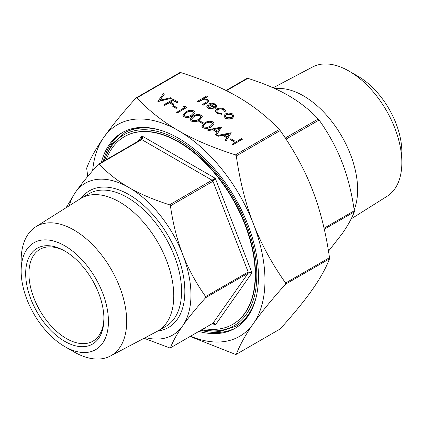 <?xml version="1.0" encoding="UTF-8"?>
<svg xmlns="http://www.w3.org/2000/svg" width="423" height="423" viewBox="0 0 423 423"><rect width="100%" height="100%" fill="white"/><g stroke="black" fill="none" stroke-linecap="round" stroke-linejoin="round"><path stroke-width="0.63" d="M242.31 139.326L232.819 144.803L231.968 144.312L241.459 138.644L242.31 139.326M234.522 141.007L233.549 141.573L229.901 139.278L230.873 138.712L234.522 141.007M231.238 132.743L226.131 140.938L225.205 140.214L226.844 137.649L222.54 135.164L218.056 136.09L217.126 135.556L231.238 132.743L226.131 140.748L225.205 140.214M226.754 137.787L222.54 135.355L218.056 136.28L217.126 135.556M214.059 123.611L211.162 126.826C208.698 128.523 205.943 128.851 202.903 127.809L201.75 126.112M195.082 112.655L192.185 115.87C189.721 117.568 186.966 117.895 183.926 116.854L182.773 115.156M226.014 111.355L225.877 112.079L224.724 111.921L223.413 109.763C221.562 108.796 219.669 108.748 217.729 109.62L216.618 111.096M221.927 114.173L217.084 113.221L215.381 110.958L216.803 108.981C219.357 107.807 221.864 107.854 224.327 109.118L226.019 111.26L225.877 111.889L224.724 111.735L223.413 109.573C221.562 108.605 219.669 108.558 217.729 109.43L216.613 111L217.945 112.74L221.684 113.491L221.927 114.358L217.084 113.412L215.386 111.053M213.361 108.864L208.243 108.119L206.757 106.231L208.328 104.042L211.437 103.17L215.439 103.989L216.867 106.39L215.217 108.214L209.015 104.629L207.92 106.115L208.988 107.564L213.002 108.198L213.361 109.049L208.243 108.309L206.762 106.321M216.914 106.057L216.867 106.575L215.217 108.399L209.015 104.819L207.926 106.21M87.762 176.428L86.652 168.153C90.289 158.704 95.989 148.462 103.751 137.433C111.482 126.424 122.221 113.279 135.963 97.993L136.814 97.919C149.145 110.874 163.066 121.819 178.575 130.749C194.046 139.706 213.002 147.743 235.442 154.86L236.288 155.913C239.931 181.24 245.631 203.875 253.393 223.825C261.118 243.801 271.857 263.529 285.604 283.019L285.604 284.145C271.857 299.431 261.118 312.576 253.393 323.584C245.631 334.614 239.931 344.856 236.288 354.305L280.19 328.957C293.937 313.676 304.671 300.526 312.401 289.517C320.163 278.487 325.863 268.251 329.501 258.802L329.501 257.67C325.863 232.349 320.163 209.713 312.401 189.758C304.671 169.787 293.937 150.059 280.19 130.57L279.344 129.517C267.008 116.563 253.086 105.618 237.583 96.682C222.107 87.73 203.151 79.693 180.711 72.571L179.865 72.65M207.677 96.412L203.569 98.786L207.635 99.479L208.724 100.949L206.715 103.006L203.172 105.052L202.321 104.56L207.064 101.71L207.487 100.923L206.636 99.886L202.443 99.585L197.943 102.033L197.092 101.541L206.826 95.921L207.677 96.603L203.934 98.765M208.724 101.039L206.715 103.196L203.172 105.242L202.321 104.56M207.482 101.018L206.636 100.077L202.443 99.775L197.943 102.218L197.092 101.541M234.051 115.987L232.534 118.207C230.138 119.36 227.754 119.355 225.38 118.202L223.862 116.087M164.272 94.08L159.957 100.225L170.596 97.734L171.511 98.263L157.885 101.351L163.357 93.557L164.272 94.271L160.116 100.188M171.511 98.263L158.006 101.61L157.885 101.351M177.956 101.98L176.983 102.546L173.213 100.367L170.295 102.054L174.065 104.232L173.092 104.793L169.322 102.615L164.7 105.285L163.849 104.793L173.335 99.315L177.956 101.98L176.983 102.731L173.213 100.558L170.458 102.149M174.065 104.232L173.092 104.978L169.322 102.805L164.7 105.47L163.849 104.793M177.105 107.86L176.132 108.42L172.484 106.125L173.456 105.565L177.105 107.86M183.677 106.406L185.205 106.168L186.961 107.368L177.47 112.846L176.618 112.354L185.137 107.252L183.677 106.406L184.973 107.342M202.384 116.87L199.487 120.084C197.018 121.776 194.268 122.11 191.228 121.068L190.07 119.365M203.384 123.03L202.411 123.59L198.757 121.295L199.73 120.735L203.384 123.03M221.504 127.127L216.396 135.318L215.471 134.599L217.11 132.034L212.811 129.549L208.328 130.469L207.397 129.935L221.382 127.053L216.396 135.133L215.471 134.599M217.02 132.172L212.811 129.734L208.328 130.659L207.397 129.935M64.793 251.024A55.328 31.942 -120 0 0 25.671 273.612A55.328 31.942 -120 0 0 64.793 341.377A55.328 31.942 -120 0 0 103.915 318.789A55.328 31.942 -120 0 0 64.793 251.024L64.793 251.024M64.793 245.805A61.721 35.632 60 0 1 108.436 321.395A61.721 35.632 60 0 1 64.793 346.596A61.721 35.632 60 0 1 21.15 271.006A61.721 35.632 60 0 1 64.793 245.805M273.11 87.804L312.597 66.977A74.633 43.088 60 0 1 349.081 71.133L358.207 76.404A61.721 35.632 60 0 1 401.85 152L401.85 162.538A74.633 43.088 60 0 1 387.209 196.209L351.159 218.903M232.909 324.251A108.346 62.556 -120 0 0 233.073 324.155A108.346 62.556 -120 0 0 249.681 237.335A108.346 62.556 -120 0 0 178.897 141.858A108.346 62.556 -120 0 0 124.727 136.492A108.346 62.556 -120 0 0 124.563 136.587M146.897 127.556A111.577 64.418 -120 0 0 124.743 132.753L111.693 144.417L103.72 161.089M256.581 295.37A111.577 64.418 -120 0 1 235.664 326.387L236.314 326.006A111.577 64.418 -120 0 0 251.897 309.419M190.561 336.227A122.178 70.541 -120 0 0 253.393 323.584A122.178 70.541 -120 0 0 253.393 223.825A122.178 70.541 -120 0 0 178.575 130.749A122.178 70.541 -120 0 0 103.751 137.433A122.178 70.541 -120 0 0 92.626 170.723M280.19 328.957L236.288 354.305L235.442 354.379L190.139 336.47M135.963 97.993L179.965 72.534M328.502 251.193L342.085 233.813C347.643 225.914 351.714 218.601 354.31 211.875L354.31 210.749C351.714 192.745 347.643 176.592 342.085 162.289C336.539 147.976 328.883 133.89 319.116 120.032L318.265 118.974C309.488 109.769 299.547 101.959 288.438 95.556C277.345 89.142 263.82 83.4 247.873 78.334L247.021 78.408M66.088 207.719L75.373 192.386A87.598 50.575 -120 0 0 69.282 205.705M145.412 337.559A87.598 50.575 -120 0 0 182.662 325.853C177.105 333.752 173.028 341.065 170.432 347.791L169.586 347.865L144.063 338.273M212.832 323.368L213.737 323.442L215.275 325.107C214.778 323.452 214.017 322.823 212.986 323.225L170.332 347.902L212.986 323.225L212.14 323.299M205.631 297.718C195.865 308.579 188.209 317.959 182.662 325.853A87.598 50.575 -120 0 0 182.662 254.329C188.209 268.637 195.865 282.723 205.631 296.586L205.631 297.718L248.185 273.147L251.981 272.893L248.185 272.021L248.185 273.147L212.986 323.225M170.432 205.869C173.028 223.873 177.105 240.026 182.662 254.329A87.598 50.575 -120 0 0 129.02 187.595C140.113 194.009 153.639 199.746 169.586 204.817L170.432 205.869L212.986 181.303L215.275 178.294L169.586 204.817M141.393 139.209L140.896 139.68L141.742 139.606C142.641 138.871 142.683 137.639 141.869 135.91L141.145 139.495M98.342 164.251L99.188 164.172C107.971 173.382 117.911 181.187 129.02 187.595A87.598 50.575 -120 0 0 75.373 192.386C80.92 184.491 88.576 175.111 98.342 164.251L141.055 139.537M203.764 328.602A108.346 62.556 -120 0 0 232.745 324.341A108.346 62.556 -120 0 0 249.353 237.52A108.346 62.556 -120 0 0 178.575 142.043A108.346 62.556 -120 0 0 124.399 136.677A108.346 62.556 -120 0 0 106.221 159.645M103.905 317.832A53.023 30.609 60 0 1 92.933 341.176A53.023 30.609 60 0 1 39.915 310.567A53.023 30.609 60 0 1 39.915 249.343A53.023 30.609 60 0 1 65.618 251.511M123.082 132.135A112.957 65.216 -120 0 0 103.275 161.348M200.819 330.3A112.957 65.216 -120 0 0 236.023 327.756M101.319 162.474A112.957 65.216 60 0 1 122.094 132.685A112.957 65.216 60 0 1 178.575 138.279A112.957 65.216 60 0 1 252.367 237.821A112.957 65.216 60 0 1 235.051 328.338A112.957 65.216 60 0 1 198.863 331.431M275.124 88.708A76.648 44.251 60 0 1 303.434 95.836A76.648 44.251 60 0 1 354.162 209.745M358.207 76.404L349.081 71.133A74.633 43.088 60 0 1 401.85 162.538M21.15 271.006L21.15 260.462A74.633 43.088 60 0 1 35.791 226.791A74.633 43.088 60 0 1 73.919 229.996A74.633 43.088 60 0 1 122.897 296.512A74.633 43.088 60 0 1 110.403 356.023A74.633 43.088 60 0 1 73.919 351.867L64.793 346.596M35.791 226.791L80.402 198.704A76.648 44.251 60 0 1 81.242 198.202A76.648 44.251 60 0 1 119.566 201.998A76.648 44.251 60 0 1 169.639 269.541A76.648 44.251 60 0 1 157.89 330.96A76.648 44.251 60 0 1 157.033 331.431L110.403 356.023M216.92 106.152L216.867 106.575M209.956 104.19L215.217 107.231L215.83 106.094L214.635 104.502L212.198 103.847L209.956 104.19M215.825 106.189L214.635 104.693L212.198 104.037L209.956 104.381M224.766 111.36L224.724 111.921M228.764 113.004L232.555 113.866L234.046 116.05L232.534 118.022C230.138 119.17 227.754 119.17 225.38 118.012L223.857 115.992L225.359 113.877L228.764 113.004M231.698 114.358L226.199 114.374L225.057 115.95L226.226 117.52L231.677 117.531L232.819 115.939L231.698 114.358L226.199 114.559L225.062 116.039M232.819 116.034L231.698 114.543M177.105 107.669L176.132 108.42M176.132 108.235L172.484 106.125M186.961 107.178L177.47 112.846M177.47 112.655L176.618 112.164M183.926 116.669L182.768 115.061L185.739 111.958C188.15 110.239 190.873 109.89 193.903 110.905L195.088 112.56L192.185 115.68C189.721 117.377 186.966 117.705 183.926 116.669L183.926 116.854M186.596 112.449L184.111 114.924L184.93 116.119L188.595 116.357L191.339 115.188L193.766 112.634L192.957 111.487C190.556 110.757 188.436 111.08 186.596 112.449L184.116 115.019M192.957 111.487L192.957 111.672C190.556 110.948 188.436 111.27 186.596 112.634M193.766 112.74L192.957 111.672M191.228 120.883L190.064 119.275L193.036 116.172C195.452 114.453 198.176 114.104 201.2 115.119L202.384 116.774L199.487 119.894C197.018 121.591 194.268 121.919 191.228 120.883L191.228 121.068M193.893 116.663L191.408 119.138L192.227 120.333L195.891 120.571L198.636 119.402L201.068 116.848L200.259 115.701C197.853 114.971 195.733 115.294 193.893 116.663L191.413 119.233M200.259 115.701L200.259 115.886C197.853 115.162 195.733 115.484 193.893 116.848M201.062 116.954L200.259 115.886M203.384 122.839L202.411 123.59M202.411 123.405L198.757 121.295M202.903 127.624L201.745 126.017L204.716 122.913C207.127 121.195 209.85 120.846 212.88 121.861L214.064 123.516L211.162 126.636C208.698 128.333 205.943 128.661 202.903 127.624L202.903 127.809M205.573 123.405L203.088 125.88L203.907 127.08L207.571 127.312L210.316 126.144L212.743 123.595L211.934 122.443C209.533 121.718 207.413 122.036 205.573 123.405L203.093 125.975M211.934 122.443L211.934 122.628C209.533 121.903 207.413 122.226 205.573 123.59M212.743 123.696L211.934 122.628M219.585 128.153L214.244 129.253L217.634 131.209L219.585 128.153M219.447 128.37L214.482 129.39M229.319 133.774L223.973 134.874L227.368 136.83L229.319 133.774M229.181 133.985L224.216 135.011M234.522 140.822L233.549 141.573M233.549 141.382L229.901 139.278M242.31 139.135L232.819 144.803M232.819 144.613L231.968 144.121M279.344 129.517L235.442 154.86M136.814 97.919L180.711 72.571M161.406 130.527A111.577 64.418 -120 0 0 124.087 133.129M104.497 160.64A110.192 63.619 60 0 1 233.993 198.514A110.192 63.619 60 0 1 202.046 329.596M285.604 284.145L329.501 258.802M329.501 257.67L285.604 283.019M236.288 155.913L280.19 130.57M354.31 210.749L324.055 228.219M324.277 229.213L354.31 211.875M286.006 139.146L319.116 120.032M226.448 90.702L247.873 78.334M318.265 118.974L285.271 138.025M212.547 323.532L215.275 325.107L251.981 272.893L215.275 178.294L141.869 135.91L138.136 141.219M99.188 164.172L141.742 139.606L212.14 180.246L212.986 181.303L248.185 272.021L205.631 296.586M81.227 198.207A78.953 45.584 60 0 1 129.02 194.654A78.953 45.584 60 0 1 182.799 272.877A78.953 45.584 60 0 1 157.874 330.966L165.71 326.44A76.648 44.251 -120 0 0 177.459 265.02A76.648 44.251 -120 0 0 127.386 197.478A76.648 44.251 -120 0 0 89.063 193.681L81.242 198.202M235.664 326.387L219.69 331.473L201.263 330.046M247.122 78.297L226.014 90.485M124.727 136.492L124.399 136.677M233.073 324.155L232.745 324.341"/></g></svg>
